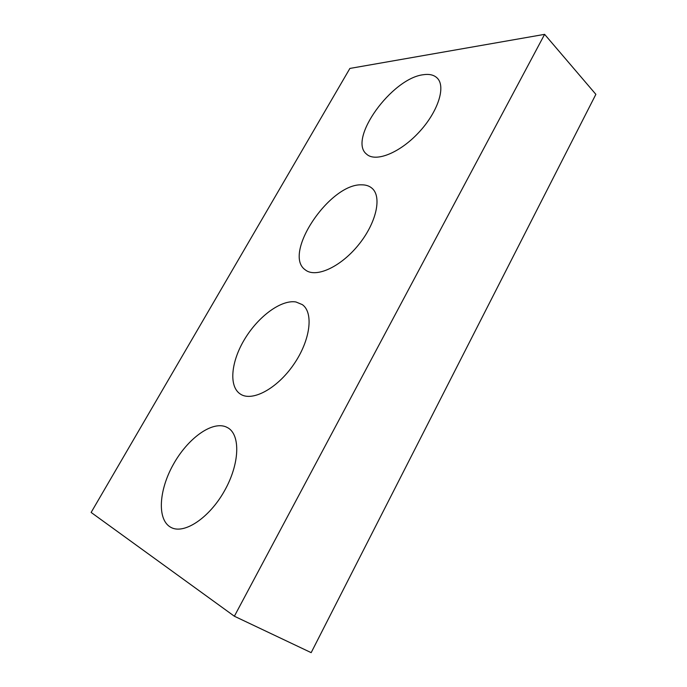 <?xml version="1.0" encoding="UTF-8"?>
<svg xmlns="http://www.w3.org/2000/svg" width="687" height="687" viewBox="0 0 687 687"><rect width="100%" height="100%" fill="white"/><g stroke="black" fill="none" stroke-linecap="round" stroke-linejoin="round"><path stroke-width="1.03" d="M349.889 68.434L91.131 512.442L234.37 616.23L544.611 34.35L349.889 68.434M234.37 616.23L311.168 652.65L595.869 94.342L544.611 34.35M225.894 426.825L227.981 427.872C240.596 435.094 239.737 463.957 224.451 490.913C209.329 517.964 184.107 534.666 171.02 527.436C156.894 520.128 158.766 490.406 173.21 464.661C187.448 438.804 211.544 420.985 225.894 426.825M295.951 301.971L302.323 304.624C313.83 312.654 310.455 340.348 293.684 364.514C277.059 388.782 252.052 402.032 240.356 394.063C228.428 386.386 231.124 361.173 244.915 338.734C258.578 316.218 281.241 299.48 295.951 301.971M361.68 184.829C365.879 184.794 369.323 185.937 372.01 188.255C382.247 196.748 376.287 223.352 358.142 245.336C340.125 267.423 315.539 278.226 305.32 269.888C282.211 254.224 329.58 183.395 361.68 184.829M423.475 74.703C429.461 73.827 434.055 74.96 437.25 78.103C446.207 86.725 437.799 112.367 418.512 132.763C399.345 153.27 375.308 162.51 366.532 154.103C347.665 139.435 391.805 78.095 423.475 74.703"/></g></svg>
